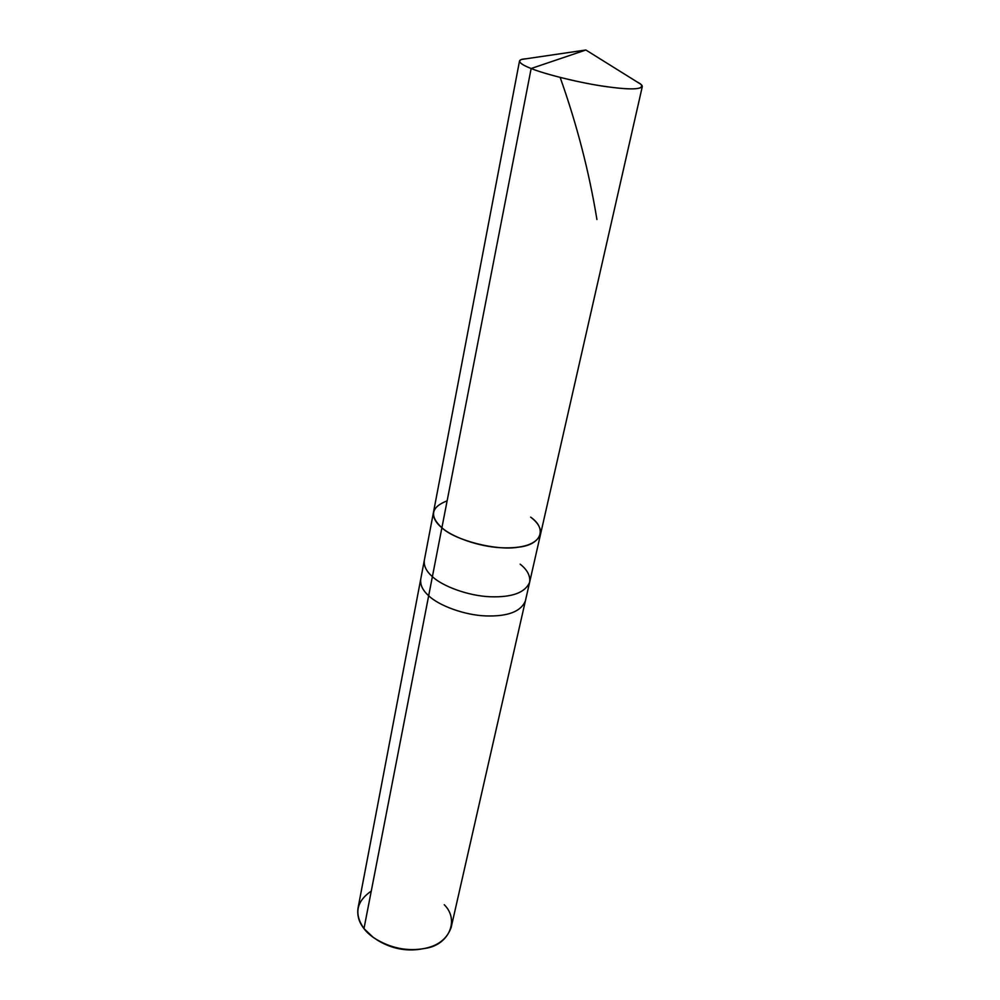 <?xml version="1.0" encoding="UTF-8"?>
<svg xmlns="http://www.w3.org/2000/svg" width="1000" height="1000" viewBox="0 0 1000 1000"><rect width="100%" height="100%" fill="white"/><g stroke="black" fill="none" stroke-linecap="round" stroke-linejoin="round"><path stroke-width="1.5" d="M447.125 500.838C430.988 507.1 429.237 516.087 441.887 527.788L531.15 68.513L585.875 50L531.15 68.513C543.925 73.763 575.188 81.812 600.312 85.738C625.237 89.6 639.225 89.9 642.288 86.638C642.45 85.35 640.713 83.775 637.05 81.912L640.913 84.325C644.513 89.425 633.25 90.237 607.163 86.775C581.712 83.35 545.087 74.312 531.15 68.513C520.363 64.25 517.212 61.225 521.688 59.425L526.213 58.762C522.05 59.013 519.825 59.763 519.513 60.987C519.575 63 523.45 65.5 531.15 68.513L441.887 527.788C455.062 540.413 496.863 551.087 518.212 547.2C541.663 544.925 547.337 528.587 530.625 517.137C547.337 528.587 541.663 544.925 518.212 547.2C496.863 551.087 455.062 540.413 441.887 527.788C435.675 522.675 432.887 517.438 433.512 512.087C432.887 517.438 435.675 522.675 441.887 527.788C452.088 536.987 478.6 546.688 500.9 547.725C523.025 548.688 536.225 544.263 540.5 534.438C536.225 544.263 523.025 548.688 500.9 547.725C478.6 546.688 452.088 536.987 441.887 527.788C429.237 516.087 430.988 507.1 447.125 500.838M642.288 86.638L540.5 534.438C541.25 528.387 537.962 522.612 530.625 517.137M540.5 534.438L529.637 582.212C525.262 592.625 512.163 597.475 490.337 596.763C468.363 595.988 442.337 586.175 432.388 576.638L441.887 527.788L432.388 576.638C442.337 586.175 468.363 595.988 490.337 596.763C512.163 597.475 525.262 592.625 529.637 582.212C530.475 575.837 527.312 569.812 520.15 564.15M529.637 582.212L525.388 600.913C520.975 611.538 507.925 616.55 486.213 615.938C464.35 615.275 438.525 605.413 428.675 595.737L432.388 576.638C426.325 571.35 423.65 565.875 424.338 560.225C423.65 565.875 426.325 571.35 432.388 576.638L428.675 595.737C438.525 605.413 464.35 615.275 486.213 615.938C507.925 616.55 520.975 611.538 525.388 600.913L451.163 927.425C446.225 941.3 433.975 948.7 414.4 949.65C394.7 950.525 372.163 940.1 363.975 928.6L428.675 595.737C422.675 590.375 420.037 584.812 420.75 579.05C420.037 584.812 422.675 590.375 428.675 595.737L363.975 928.6L373.387 937.525C389.787 948.112 407.088 951.725 425.275 948.375C449.137 945.025 459.7 919.887 444.263 904.725M422.375 948.838C406.062 951.838 390.562 948.6 375.863 939.112M377.188 940.037C391.025 948.512 405.55 951.538 420.775 949.15M371.275 891.075C356.275 901.425 353.85 913.925 363.975 928.6C358.95 922.275 356.975 915.4 358.05 907.975L519.513 60.987M560.163 77.438C576.862 124.412 589.125 171.775 596.925 219.513M640.913 84.325L585.875 50L521.688 59.425"/></g></svg>
